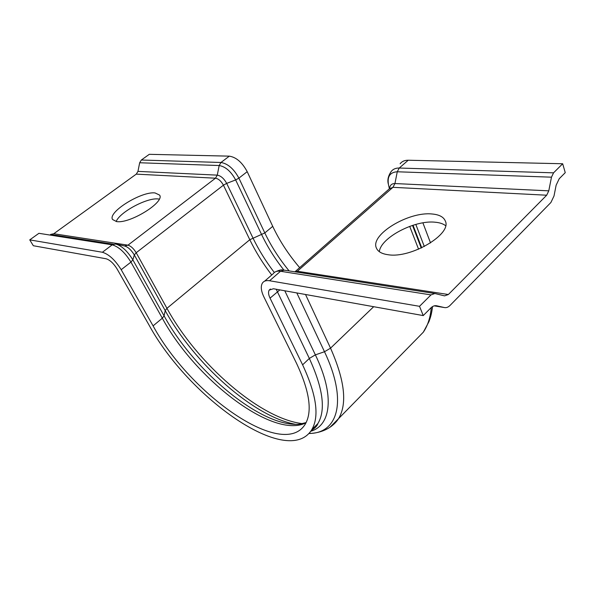 <?xml version="1.0" encoding="UTF-8"?>
<svg xmlns="http://www.w3.org/2000/svg" width="595" height="595" viewBox="0 0 595 595"><rect width="100%" height="100%" fill="white"/><g stroke="black" fill="none" stroke-linecap="round" stroke-linejoin="round"><path stroke-width="0.89" d="M116.159 221.511C119.855 212.043 147.025 197.51 158.188 198.953L159.267 199.094M116.546 221.563C129.68 224.04 165.083 202.084 159.594 195.093L155.027 192.929C141.409 191.151 107.405 212.266 112.581 219.525L116.546 221.563M379.327 251.685C380.688 237.717 414.492 219.905 435.034 222.203C439.586 222.597 443.111 223.75 445.603 225.669M388.163 254.734C410.981 258.617 452.178 234.095 445.328 221.028C443.632 216.937 439.177 214.587 431.97 213.984C408.401 211.389 369.755 234.876 376.434 248.115C377.981 251.685 381.893 253.887 388.163 254.734M559.218 178.731L565.25 172.654L562.669 163.751L553.558 172.833L551.476 177.176L548.783 190.839L546.686 195.212L448.37 294.518L444.562 295.879L434.886 293.521L430.981 294.904L419.52 306.313L423.238 315.588L430.854 307.92C432.736 306.083 434.685 305.376 436.693 305.785L444.339 307.548C446.31 307.95 448.206 307.251 450.021 305.451L550.903 202.501L554.012 195.971L556.132 185.216L559.218 178.731M434.343 293.439L284.298 270.167L280.505 271.268L269.587 280.758C266.218 280.23 263.83 281.004 262.41 283.086C260.536 286.299 261.034 290.933 263.912 296.964L296.488 363.24C309.668 391.361 312.576 411.688 305.205 424.235C283.138 460.322 190.184 394.492 153.086 325.874L121.194 269.691C115.162 260.052 108.892 254.243 102.4 252.258L29.75 239.874L33.32 245.728L106.126 258.773C109.904 259.948 113.541 263.325 117.037 268.895L148.876 324.781C188.6 397.943 287.824 468.473 311.75 429.724C319.582 416.396 316.533 394.768 302.617 364.839L270.048 298.14C268.397 294.637 268.107 291.959 269.193 290.107L273.447 288.746L423.238 315.588M269.587 280.758L419.52 306.313M400.123 163.751C401.982 161.371 404.682 160.196 408.222 160.233L562.669 163.751M430.527 242.931L422.896 222.85M153.086 325.874L162.316 318.199L164.071 315.841L165.217 310.62L166.942 308.307L249.796 239.718L264.812 232.928L272.726 226.345C279.553 240.849 288.538 254.608 299.672 267.638M272.726 226.345L247.208 171.672C242.217 162.413 236.252 157.236 229.328 156.15L149.293 154.321L141.342 160.018L139.669 162.755L137.958 171.382L136.27 174.134L53.773 233.738L50.568 234.437L113.295 244.218M29.75 239.874L38.913 233.314L112.217 244.828L115.683 244.017C121.692 245.757 127.412 251.03 132.856 259.844L134.321 254.958L136.196 252.734C133.615 248.524 130.87 246.003 127.962 245.17L53.773 233.738M434.209 305.852L444.339 307.548M436.113 305.689L436.693 305.785M264.574 281.212L273.239 273.7C274.704 271.588 277.121 270.777 280.505 271.268L430.981 294.904M408.222 160.233L399.245 168.035L397.267 171.776L394.939 183.55L392.953 187.321L296.436 272.049M294.815 271.796L297.567 271.29L448.37 294.518M295.209 271.558L389.323 188.831L392.953 187.321L546.686 195.212M389.643 188.459C389.926 185.194 391.696 183.558 394.939 183.55L548.783 190.839M389.39 188.741L388.639 185.491C386.899 176.827 389.77 172.252 397.267 171.776L551.476 177.176M388.297 183.959C387.248 179.988 388.215 175.83 391.198 171.486C393.035 169.121 395.72 167.969 399.245 168.035L553.558 172.833M270.048 298.14L279.873 289.899M302.617 364.839L309.333 358.435L276.199 289.244M424.317 246.523L415.823 224.419M421.743 247.795L413.034 225.245M421.253 248.018L412.514 225.408M418.568 249.201L409.702 226.375M311.289 430.453L317.923 423.499C325.919 410.029 323.048 388.342 309.333 358.435L315.372 354.858L324.498 351.734L330.537 348.164L305.525 294.495M330.061 427.188L338.518 418.687C347.435 403.901 344.78 380.391 330.537 348.164L373.69 306.708M308.85 433.539L311.245 433.398C338.324 431.851 347.413 399.981 324.498 351.734L296.816 292.933M310.709 431.301C330.917 425.403 335.149 395.958 315.372 354.858L284.789 290.784M413.815 341.88L423.335 332.166C427.783 325.614 430.423 317.403 431.263 307.533M121.194 269.691L130.945 262.112L162.316 318.199C195.413 379.409 273.358 439.631 306.009 422.785M102.4 252.258L112.217 244.828C118.747 246.739 124.987 252.496 130.945 262.112L132.856 259.844L164.071 315.841C194.558 371.801 261.74 427.76 299.501 424.183L306.113 422.584M116.568 244.21L124.556 245.973C127.999 246.97 131.25 249.959 134.321 254.958L165.217 310.62C194.223 363.612 253.678 416.857 295.596 424.317M271.729 275.009C262.997 263.607 255.686 251.849 249.796 239.718L223.43 185.186L136.196 252.734L166.942 308.307C197.064 363.627 260.156 418.94 302.684 423.662M124.556 245.973L127.962 245.17L215.472 178.203C218.514 178.76 221.162 181.088 223.43 185.186L226.68 183.386L252.934 237.948C258.676 249.818 265.801 261.339 274.317 272.51M136.27 174.134L215.472 178.203L217.272 175.138C220.871 175.785 224.01 178.537 226.68 183.386L235.65 179.935L261.681 234.698C267.527 246.925 274.927 258.721 283.882 270.1M137.958 171.382L217.272 175.138L219.168 165.536C225.498 166.607 230.994 171.405 235.65 179.935L238.9 178.136L264.812 232.928C271.112 246.137 279.219 258.803 289.133 270.918M139.669 162.755L219.168 165.536L220.961 162.487L141.342 160.018M247.208 171.672L238.9 178.136C233.842 168.846 227.855 163.632 220.961 162.487L229.328 156.15M269.193 290.107L270.442 289.014M275.552 271.744C279.367 270.093 281.755 269.528 282.699 270.033M432.572 306.559C431.382 315.268 430.52 317.15 428.988 321.583L423.335 332.166L338.518 418.687C334.003 425.752 324.915 432.29 311.245 433.398L309.169 433.197M311.75 429.724L317.923 423.499C317.224 425.894 314.993 428.236 311.237 430.542"/></g></svg>
